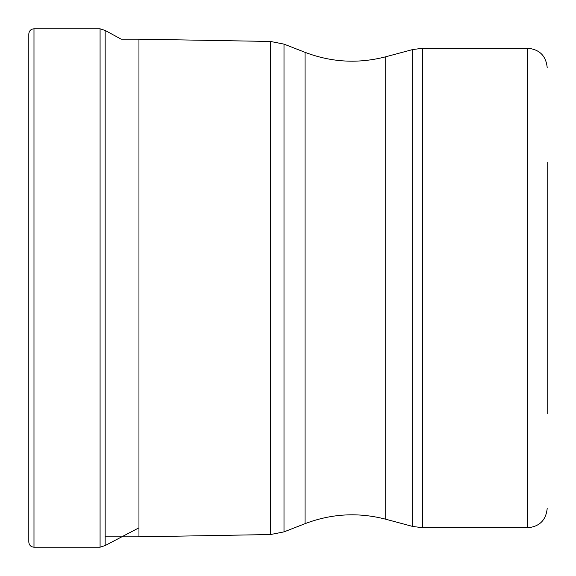 <?xml version="1.0" encoding="UTF-8"?>
<svg xmlns="http://www.w3.org/2000/svg" width="576" height="576" viewBox="0 0 576 576"><rect width="100%" height="100%" fill="white"/><g stroke="black" fill="none" stroke-linecap="round" stroke-linejoin="round"><path stroke-width="0.86" d="M138.96 39.168L270.547 41.465L270.547 534.535L138.96 536.832L138.96 39.168L121.169 39.168L105.156 30.449L105.156 545.551L138.96 527.81M28.8 33.984L28.8 542.016C29.138 545.191 30.866 546.919 33.984 547.2L33.984 28.8C30.866 29.081 29.138 30.809 28.8 33.984M547.2 413.712L547.2 162.288M105.156 30.449L100.08 28.8L100.08 547.2L105.156 545.551M305.064 523.663C331.474 513.598 358.358 512.114 385.711 519.214L385.711 56.786C358.358 63.886 331.474 62.402 305.064 52.337L305.064 523.663L284.004 531.878L284.004 44.122L270.547 41.465M385.711 519.214L412.654 526.435L412.654 49.565L422.719 48.24L422.719 527.76L527.76 527.76L527.76 48.24L422.719 48.24M100.08 28.8L33.984 28.8M100.08 547.2L33.984 547.2M138.96 536.832L105.156 536.832M305.064 52.337L284.004 44.122M270.547 534.535L284.004 531.878M385.711 56.786L412.654 49.565M412.654 526.435L422.719 527.76M527.76 527.76C539.568 526.608 546.048 520.128 547.2 508.32M527.76 48.24C539.568 49.392 546.048 55.872 547.2 67.68"/></g></svg>
